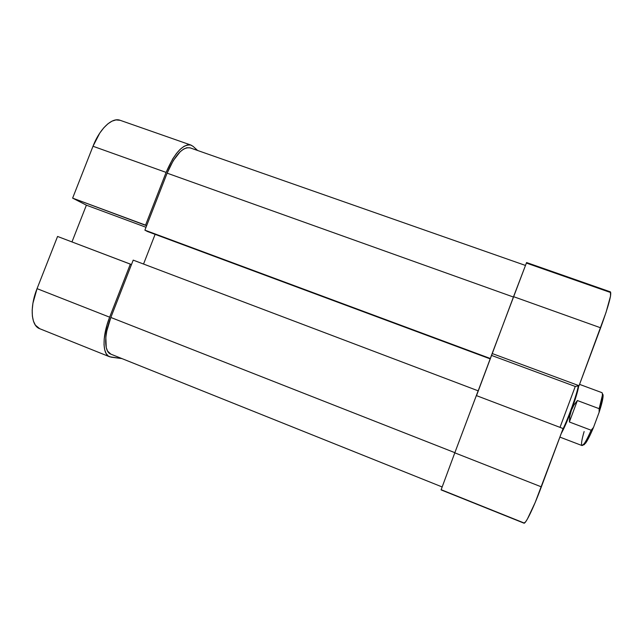<?xml version="1.0" encoding="UTF-8"?>
<svg xmlns="http://www.w3.org/2000/svg" width="643" height="643" viewBox="0 0 643 643"><rect width="100%" height="100%" fill="white"/><g stroke="black" fill="none" stroke-linecap="round" stroke-linejoin="round"><path stroke-width="0.96" d="M109.511 356.736L39.625 328.669C31.065 325.76 29.546 307.258 37.053 288.651L109.648 317.184C102.1 336.12 102.358 354.397 109.583 356.769L121.953 358.593L111.046 357.146L108.281 356.045L106.127 353.546L104.688 349.72L104.037 344.704L104.23 338.684L107.084 324.619L109.648 317.184L130.344 264.112L57.565 236.455L37.053 288.651L109.648 317.184L130.344 264.112L131.469 264.57L57.565 236.455L37.053 288.651L32.93 303.207L32.19 309.998L32.375 316.083L33.46 321.203L35.389 325.165L39.705 328.71M197.626 150.494L193.125 146.387L197.626 150.494M146.628 225.717L145.551 225.138L166.111 172.404L172.71 158.925L176.431 153.508L180.225 149.272L183.938 146.387L187.41 144.932L190.505 144.948L193.125 146.387L190.979 145.093C182.821 143.831 174.526 152.938 166.111 172.404L93.002 146.258L72.627 198.124L86.387 205.173L71.968 241.929L86.387 205.173L146.017 227.284L86.387 205.173L72.627 198.124L145.551 225.138L166.111 172.404L93.002 146.258L72.627 198.124L146.628 225.717M120.177 120.313L115.957 119.911L112.003 121.149L107.879 123.834L103.74 127.861L99.769 133.085L93.002 146.258C99.794 128.568 112.22 117.098 120.128 120.297L190.947 145.077M144.892 230.154L490.304 358.489L492.104 353.706L490.199 358.882L490.304 358.489L144.892 230.154L167.124 173.16L144.892 230.154L147.464 231.504L144.892 230.154M513.403 297.026L167.124 173.16L513.403 297.026M110.845 354.14L107.558 351.086L106.24 347.541L105.83 337.318L106.786 331.049L110.845 317.465L133.205 260.126L478.143 390.815L454.794 452.841L541.35 486.864L563.091 428.543L476.334 395.574L454.794 452.841L541.35 486.864C533.602 507.769 525.532 524.391 523.932 523.153L525.62 521.835L527.413 519.014L535.217 502.408L563.091 428.543L476.334 395.574L478.143 390.815L133.205 260.126L110.845 317.465L454.858 452.672L110.845 317.465C103.869 334.979 104.086 351.914 110.781 354.116L442.103 486.936M525.419 265.422L190.143 147.866C182.58 146.708 174.904 155.14 167.124 173.16L173.208 160.71L180.153 151.78L183.577 149.096L186.791 147.729L190.183 147.882M143.542 264.04L155.116 234.349L143.542 264.04M478.143 390.936L491.766 354.727L490.199 358.882L147.464 231.504L490.199 358.882L491.766 354.727L478.143 390.936M609.644 292.203L526.424 263.075L526.569 262.561L492.152 353.521L579.054 385.712L600.642 327.801L513.548 296.656L476.511 395.646L492.152 353.521L579.054 385.712L606.027 312.434L610.545 296.021L610.424 291.882M441.17 489.701L523.651 522.815M454.794 452.841L441.082 489.886L454.794 452.841M560.005 427.37L575.26 386.467L579.054 385.712L575.26 386.467L491.63 355.45L575.26 386.467L560.005 427.37M600.642 327.801C608.527 306.06 611.798 294.092 610.432 291.882L526.585 262.545L513.548 296.656L600.642 327.801M584.141 444.755L587.316 440.487L590.258 434.781L593.505 427.426L591.15 430.231C588.393 436.549 586.086 441.034 584.222 443.686L582.003 445.551C580.95 444.699 581.658 440.029 584.133 431.549C581.658 440.029 580.95 444.699 582.003 445.551L582.003 445.551C583.555 445.607 586.601 440.495 591.15 430.231L569.376 421.993L569.811 416.117L571.338 410.411C575.397 399.351 577.84 391.338 578.644 386.371L578.716 385.784C578.089 390.494 575.63 398.708 571.338 410.411L573.894 405.138L577.374 400.533L569.376 421.993L577.374 400.533L599.163 408.675L599.115 412.34L602.74 398.99L603.086 395.292L602.411 394.111C603.005 394.063 603.214 394.987 603.038 396.9L602.338 395.501L599.163 408.675C602.145 398.845 603.054 393.5 601.904 392.64L579.552 384.369M562.641 429.741C568.549 417.813 577.358 393.018 578.266 385.872C577.358 393.018 568.549 417.813 562.641 429.741M583.531 444.9L585.669 443.099C587.782 440.077 590.395 434.845 593.505 427.426L591.15 430.231L569.376 421.993L569.811 416.117L571.338 410.411C567.431 420.763 564.056 428.487 561.21 433.591C564.056 428.487 567.431 420.763 571.338 410.411L573.894 405.138L577.374 400.533L599.163 408.675L599.115 412.34L593.505 427.426L599.115 412.34C601.374 405.411 602.676 400.259 603.038 396.9M601.695 392.616C602.314 392.56 602.523 393.524 602.338 395.501M523.932 523.153L441.082 489.886M578.379 385.848L578.644 386.371M559.9 437.111L582.003 445.551M584.222 443.686L585.669 443.099"/></g></svg>
